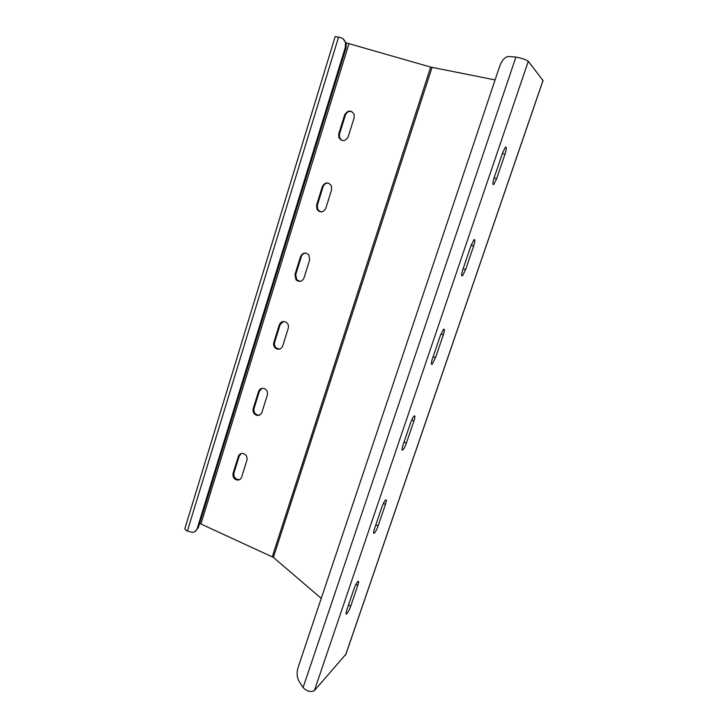 <?xml version="1.0" encoding="UTF-8"?>
<svg xmlns="http://www.w3.org/2000/svg" width="728" height="728" viewBox="0 0 728 728"><rect width="100%" height="100%" fill="white"/><g stroke="black" fill="none" stroke-linecap="round" stroke-linejoin="round"><path stroke-width="1.09" d="M342.888 38.739L346.173 43.061L346.073 47.82L345.336 47.338L345.427 42.57C344.653 40.04 343.07 38.393 340.695 37.638L335.189 36.536L184.948 528.31C184.648 529.165 185.458 530.075 187.378 531.03L192.656 532.414C194.949 531.995 196.496 530.603 197.306 528.246L198.289 527.718L194.94 531.531M346.109 42.843L430.685 67.085L495.085 79.925M199.618 523.405L273.382 557.393L321.257 598.352M542.979 80.535L528.31 61.261C525.461 59.423 521.33 58.031 515.906 57.093L508.626 56.493C505.059 56.83 502.111 59.969 499.781 65.92L298.052 667.549C296.633 672.654 296.86 677.04 298.717 680.707L303.076 687.587C306.916 691.363 310.674 692.374 314.36 690.645L345.836 654.326M504.968 154.3C506.624 148.849 506.761 146.492 505.387 147.22L502.62 152.862L494.203 177.55C492.592 182.855 492.465 185.13 493.821 184.393L496.642 178.669L504.968 154.3L502.402 153.517M357.83 585.303C358.822 582.218 358.877 580.899 358.003 581.354C356.702 582.646 355.346 585.212 353.926 589.079L346.737 610.164C345.782 613.14 345.718 614.414 346.555 613.995C347.884 612.685 349.267 610.073 350.714 606.16L357.83 585.303L355.91 584.42M473.655 246.009C475.156 241.114 475.257 239.03 473.955 239.749L470.961 245.755L462.808 269.651C461.352 274.411 461.261 276.431 462.535 275.712L465.601 269.615L473.655 246.009L471.162 245.172M385.458 504.358C386.568 500.882 386.623 499.417 385.622 499.954C384.402 501.183 383.137 503.603 381.827 507.225L374.42 528.965C373.346 532.323 373.291 533.751 374.247 533.233C375.493 531.986 376.786 529.529 378.123 525.853L385.458 504.358L383.365 503.467M443.334 334.834C444.699 330.457 444.772 328.61 443.552 329.284L440.304 335.69L432.414 358.831C431.094 363.081 431.022 364.874 432.204 364.209L435.526 357.703L443.334 334.834L440.941 333.961M413.95 420.911C415.178 417.007 415.233 415.36 414.123 415.97C412.994 417.144 411.821 419.419 410.61 422.795L402.957 445.227C401.774 449.012 401.71 450.605 402.784 450.013C403.949 448.821 405.141 446.51 406.379 443.079L413.95 420.911L411.693 420.02M239.867 479.47L238.511 479.679C234.953 478.96 233.433 476.704 233.97 472.918L239.203 456.119L241.186 453.589M342.033 140.531L339.585 137.892L339.466 134.17L345.372 115.206C346.692 112.085 348.876 110.883 351.915 111.593M259.605 415.051L257.357 414.951C254.554 413.695 253.453 411.511 254.063 408.399L259.423 391.191L262.007 388.306M320.811 211.921L317.79 209.637L317.326 205.269L323.086 186.768C324.096 184.175 325.898 182.956 328.501 183.119M279.67 349.067L276.667 348.284C274.729 346.765 274.046 344.772 274.647 342.315L280.125 324.697L283.492 321.458M300.054 281.399L296.787 279.779L295.723 274.629L301.346 256.575C302.111 254.463 303.558 253.289 305.669 253.062M345.336 47.338L197.306 528.246M346.073 47.82L198.289 527.718M246.929 460.214L241.651 477.086C240.941 479.024 239.594 480.025 237.628 480.098C234.061 479.379 232.541 477.122 233.078 473.318L238.32 456.492C239.139 454.336 240.649 453.326 242.87 453.471C246.155 454.436 247.511 456.684 246.929 460.214M354.136 117.809L348.166 136.864C345.199 141.596 342.096 141.842 338.857 137.619L338.738 133.897L344.653 114.888C347.793 110.01 350.951 109.828 354.126 114.351L354.136 117.809M267.34 395.022L261.934 412.294C260.897 414.833 259.086 415.815 256.502 415.251C253.69 413.986 252.589 411.802 253.198 408.681L258.567 391.446C259.76 388.652 261.762 387.724 264.573 388.643C267.039 390.053 267.959 392.183 267.34 395.022M331.631 189.699L325.807 208.29C323.287 212.594 320.356 213.013 317.026 209.518L316.562 205.141L322.331 186.605C325.043 182.109 328.046 181.791 331.349 185.64L331.631 189.699M288.252 328.246L282.71 345.946C281.217 349.14 278.924 349.977 275.839 348.448C273.892 346.919 273.218 344.926 273.81 342.469L279.306 324.815C280.99 321.376 283.447 320.629 286.659 322.586C288.288 324.142 288.825 326.026 288.252 328.246M309.673 259.823L303.995 277.959C301.974 281.763 299.308 282.382 295.996 279.807L294.922 274.647L300.555 256.556C302.775 252.534 305.551 252.024 308.909 255.009L309.673 259.823M515.906 57.093L303.076 687.587M528.31 61.261L314.36 690.645M543.079 80.244L345.518 655.245M338.602 37.046L187.378 531.03M348.912 43.816L200.946 523.86M430.685 67.085L272.281 556.72M432.023 67.413L273.382 557.393M294.922 274.647L295.723 274.629M300.555 256.556L301.346 256.575M273.81 342.469L274.647 342.315M279.306 324.815L280.125 324.697M404.022 442.124L406.379 443.079M433.105 356.793L435.526 357.703M316.562 205.141L317.326 205.269M322.331 186.605L323.086 186.768M253.198 408.681L254.063 408.399M258.567 391.446L259.423 391.191M375.821 524.852L378.123 525.853M463.117 268.759L465.601 269.615M338.738 133.897L339.466 134.17M344.653 114.888L345.372 115.206M233.078 473.318L233.97 472.918M238.32 456.492L239.203 456.119M348.457 605.114L350.714 606.16M494.103 177.869L496.642 178.669M543.115 80.308L345.618 655.118M295.996 279.807L296.787 279.779M275.839 348.448L276.667 348.284M402.029 449.704L402.784 450.013M431.367 363.891L432.204 364.209M346.173 43.061L345.427 42.57M317.026 209.518L317.79 209.637M256.502 415.251L257.357 414.951M373.573 532.942L374.247 533.233M461.652 275.402L462.535 275.712M338.857 137.619L339.585 137.892M237.628 480.098L238.511 479.679M345.973 613.722L346.555 613.995M492.901 184.102L493.821 184.393"/></g></svg>
